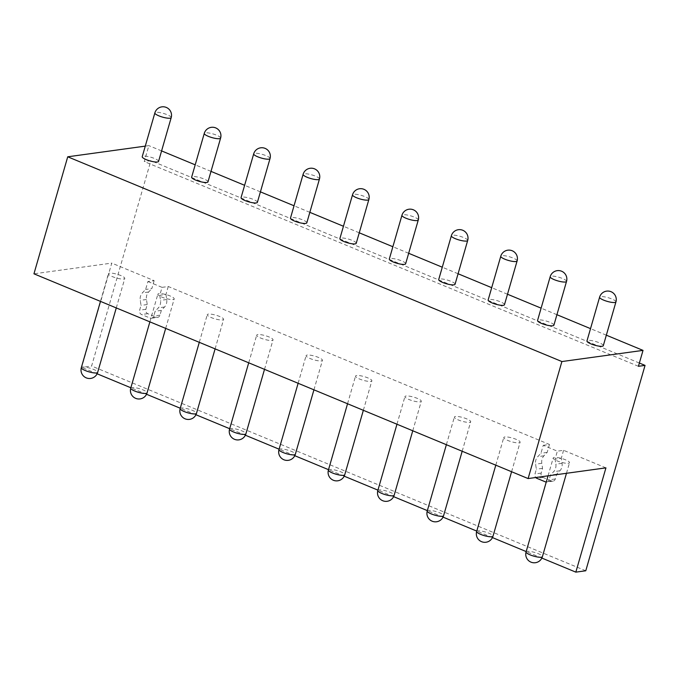 <?xml version="1.0" encoding="UTF-8"?>
<svg xmlns="http://www.w3.org/2000/svg" width="679" height="679" viewBox="0 0 679 679"><rect width="100%" height="100%" fill="white"/><g stroke="black" fill="none" stroke-linecap="round" stroke-linejoin="round"><path stroke-width="0.51" stroke-dasharray="3.4 2.55" d="M145.272 146.129L148.862 145.629L144.271 161.551L150.891 160.643L91.606 366.023L81.675 367.39L111.772 263.104L33.95 273.815M606.33 335.18L590.526 328.636M556.916 314.708L541.112 308.156M507.502 294.236L491.698 287.684M458.087 273.756L442.284 267.212M408.673 253.284L392.861 246.732M359.25 232.804L343.447 226.26M309.836 212.332L294.032 205.779M260.422 191.851L244.618 185.308M211.008 171.38L195.204 164.836M161.585 150.908L148.862 145.629M158.555 161.415A8.496 1.901 16.1 0 0 152.783 157.834A8.496 1.901 16.1 0 0 143.328 156.136A8.496 1.901 16.1 0 0 142.225 156.705M207.969 181.896A8.496 1.901 16.1 0 0 202.206 178.305A8.496 1.901 16.1 0 0 192.743 176.608A8.496 1.901 16.1 0 0 191.639 177.177M257.383 202.367A8.496 1.901 16.1 0 0 251.62 198.777A8.496 1.901 16.1 0 0 242.157 197.088A8.496 1.901 16.1 0 0 241.053 197.657M306.806 222.839A8.496 1.901 16.1 0 0 301.035 219.258A8.496 1.901 16.1 0 0 291.58 217.56A8.496 1.901 16.1 0 0 290.468 218.129M356.22 243.32A8.496 1.901 16.1 0 0 350.449 239.729A8.496 1.901 16.1 0 0 340.994 238.032A8.496 1.901 16.1 0 0 339.882 238.601M405.635 263.791A8.496 1.901 16.1 0 0 399.863 260.21A8.496 1.901 16.1 0 0 390.408 258.512A8.496 1.901 16.1 0 0 389.305 259.081M455.049 284.272A8.496 1.901 16.1 0 0 449.286 280.682A8.496 1.901 16.1 0 0 439.822 278.984A8.496 1.901 16.1 0 0 438.719 279.553M504.463 304.744A8.496 1.901 16.1 0 0 498.7 301.153A8.496 1.901 16.1 0 0 489.245 299.464A8.496 1.901 16.1 0 0 488.133 300.033M553.886 325.216A8.496 1.901 16.1 0 0 548.114 321.634A8.496 1.901 16.1 0 0 538.659 319.936A8.496 1.901 16.1 0 0 537.547 320.505M603.3 345.696A8.496 1.901 16.1 0 0 597.528 342.106A8.496 1.901 16.1 0 0 588.073 340.417A8.496 1.901 16.1 0 0 586.962 340.977M147.92 281.513L162.043 287.361L159.743 295.323L160.516 300.364A8.496 7.401 82.2 0 1 158.36 307.859L155.143 311.245L153.768 316.024A3.403 2.962 82.2 0 1 151.409 318.222A3.403 2.962 82.2 0 1 150.025 318.035L141.555 314.521A3.403 2.962 82.2 0 1 139.653 310.167L141.028 305.397L140.247 300.356A8.496 7.401 82.2 0 1 142.412 292.861L145.62 289.475L147.92 281.513L154.133 280.656L111.772 263.104M605.931 467.865L563.578 450.313L557.366 451.162L543.251 445.314L540.951 453.275L537.743 456.661A8.496 7.401 -97.8 0 0 535.578 464.156L536.359 469.197L534.976 473.976A3.403 2.962 -97.8 0 0 535.756 477.515M162.043 287.361L168.248 286.504L549.455 444.465L543.251 445.314M173.086 299.481A8.496 1.901 16.1 0 0 174.197 298.913A8.496 1.901 16.1 0 0 168.426 295.323A8.496 1.901 16.1 0 0 158.971 293.634A8.496 1.901 16.1 0 0 157.859 294.194A8.496 1.901 16.1 0 0 163.631 297.784A8.496 1.901 16.1 0 0 173.086 299.481M222.5 319.953A8.496 1.901 16.1 0 0 223.612 319.385A8.496 1.901 16.1 0 0 217.84 315.803A8.496 1.901 16.1 0 0 208.385 314.105A8.496 1.901 16.1 0 0 207.273 314.674A8.496 1.901 16.1 0 0 213.045 318.256A8.496 1.901 16.1 0 0 222.5 319.953M271.923 340.434A8.496 1.901 16.1 0 0 273.026 339.865A8.496 1.901 16.1 0 0 267.254 336.275A8.496 1.901 16.1 0 0 257.799 334.577A8.496 1.901 16.1 0 0 256.696 335.146A8.496 1.901 16.1 0 0 262.459 338.736A8.496 1.901 16.1 0 0 271.923 340.434M321.337 360.905A8.496 1.901 16.1 0 0 322.44 360.337A8.496 1.901 16.1 0 0 316.677 356.755A8.496 1.901 16.1 0 0 307.214 355.058A8.496 1.901 16.1 0 0 306.11 355.626A8.496 1.901 16.1 0 0 311.882 359.208A8.496 1.901 16.1 0 0 321.337 360.905M370.751 381.377A8.496 1.901 16.1 0 0 371.863 380.817A8.496 1.901 16.1 0 0 366.091 377.227A8.496 1.901 16.1 0 0 356.636 375.529A8.496 1.901 16.1 0 0 355.524 376.098A8.496 1.901 16.1 0 0 361.296 379.688A8.496 1.901 16.1 0 0 370.751 381.377M420.165 401.858A8.496 1.901 16.1 0 0 421.277 401.289A8.496 1.901 16.1 0 0 415.506 397.699A8.496 1.901 16.1 0 0 406.05 396.01A8.496 1.901 16.1 0 0 404.939 396.578A8.496 1.901 16.1 0 0 410.71 400.16A8.496 1.901 16.1 0 0 420.165 401.858M469.579 422.33A8.496 1.901 16.1 0 0 470.691 421.761A8.496 1.901 16.1 0 0 464.92 418.179A8.496 1.901 16.1 0 0 455.465 416.482A8.496 1.901 16.1 0 0 454.361 417.05A8.496 1.901 16.1 0 0 460.124 420.641A8.496 1.901 16.1 0 0 469.579 422.33M519.002 442.81A8.496 1.901 16.1 0 0 520.106 442.241A8.496 1.901 16.1 0 0 514.334 438.651A8.496 1.901 16.1 0 0 504.879 436.953A8.496 1.901 16.1 0 0 503.776 437.522A8.496 1.901 16.1 0 0 509.539 441.112A8.496 1.901 16.1 0 0 519.002 442.81M568.416 463.282A8.496 1.901 16.1 0 0 569.52 462.713A8.496 1.901 16.1 0 0 563.757 459.131A8.496 1.901 16.1 0 0 554.293 457.434A8.496 1.901 16.1 0 0 553.19 458.002A8.496 1.901 16.1 0 0 558.961 461.584A8.496 1.901 16.1 0 0 568.416 463.282M123.671 279.001A8.496 1.901 16.1 0 0 124.775 278.441A8.496 1.901 16.1 0 0 119.012 274.851A8.496 1.901 16.1 0 0 109.557 273.153A8.496 1.901 16.1 0 0 108.445 273.722A8.496 1.901 16.1 0 0 114.216 277.312A8.496 1.901 16.1 0 0 123.671 279.001M168.248 286.504L165.948 294.465L159.743 295.323M549.455 444.465L547.164 452.418L543.955 455.813A8.496 7.401 -97.8 0 0 541.791 463.299L542.563 468.34L541.188 473.119A3.403 2.962 -97.8 0 0 543.09 477.473L551.56 480.987A3.403 2.962 -97.8 0 0 552.944 481.165A3.403 2.962 -97.8 0 0 555.303 478.967L556.687 474.197L559.895 470.802A8.496 7.401 -97.8 0 0 562.059 463.316L561.278 458.274L555.074 459.123L557.366 451.162M563.578 450.313L561.278 458.274M541.859 558.07L526.183 551.569M492.445 537.59L476.768 531.097M443.031 517.118L427.346 510.616M393.608 496.638L377.931 490.145M344.194 476.166L328.517 469.673M294.779 455.694L279.103 449.192M245.365 435.214L229.689 428.721M195.951 414.742L180.266 408.24M146.528 394.261L130.852 387.768M97.114 373.789L81.675 367.39M154.133 280.656L151.833 288.617L145.62 289.475M165.948 294.465L166.728 299.507A8.496 7.401 82.2 0 1 164.564 307.001L161.356 310.388L159.981 315.166A3.403 2.962 82.2 0 1 157.621 317.365A3.403 2.962 82.2 0 1 156.238 317.178L147.767 313.673A3.403 2.962 82.2 0 1 145.858 309.318L147.241 304.54L146.46 299.498A8.496 7.401 82.2 0 1 148.625 292.004L151.833 288.617M547.164 452.418L540.951 453.275M546.247 482.039A3.403 2.962 -97.8 0 0 546.739 482.022A3.403 2.962 -97.8 0 0 549.099 479.824L550.474 475.045L553.682 471.659A8.496 7.401 -97.8 0 0 555.846 464.164L555.074 459.123M556.687 474.197L550.474 475.045M542.563 468.34L536.359 469.197M585.773 570.776L91.606 366.023M639.372 363.044L150.891 160.643M638.43 366.304L144.271 161.551M147.241 304.54L141.028 305.397M161.356 310.388L155.143 311.245M171.193 117.637A8.496 1.901 16.1 0 0 165.421 114.047A8.496 1.901 16.1 0 0 155.966 112.349A8.496 1.901 16.1 0 0 154.863 112.918M81.336 367.653A8.496 1.901 -163.9 0 1 82.439 367.093A8.496 1.901 -163.9 0 1 91.894 368.782A8.496 1.901 -163.9 0 1 97.666 372.372M220.607 138.109A8.496 1.901 16.1 0 0 214.836 134.518A8.496 1.901 16.1 0 0 205.381 132.829A8.496 1.901 16.1 0 0 204.277 133.398M130.75 388.133A8.496 1.901 -163.9 0 1 131.853 387.565A8.496 1.901 -163.9 0 1 141.317 389.262A8.496 1.901 -163.9 0 1 147.08 392.844M270.021 158.58A8.496 1.901 16.1 0 0 264.258 154.999A8.496 1.901 16.1 0 0 254.795 153.301A8.496 1.901 16.1 0 0 253.691 153.87M180.164 408.605A8.496 1.901 -163.9 0 1 181.276 408.037A8.496 1.901 -163.9 0 1 190.731 409.734A8.496 1.901 -163.9 0 1 196.494 413.324M319.444 179.061A8.496 1.901 16.1 0 0 313.673 175.471A8.496 1.901 16.1 0 0 304.217 173.773A8.496 1.901 16.1 0 0 303.106 174.342M229.578 429.086A8.496 1.901 -163.9 0 1 230.69 428.517A8.496 1.901 -163.9 0 1 240.145 430.214A8.496 1.901 -163.9 0 1 245.917 433.796M368.858 199.533A8.496 1.901 16.1 0 0 363.087 195.951A8.496 1.901 16.1 0 0 353.632 194.253A8.496 1.901 16.1 0 0 352.52 194.822M278.993 449.557A8.496 1.901 -163.9 0 1 280.104 448.989A8.496 1.901 -163.9 0 1 289.56 450.686A8.496 1.901 -163.9 0 1 295.331 454.276M418.272 220.013A8.496 1.901 16.1 0 0 412.501 216.423A8.496 1.901 16.1 0 0 403.046 214.725A8.496 1.901 16.1 0 0 401.943 215.294M328.415 470.038A8.496 1.901 -163.9 0 1 329.519 469.469A8.496 1.901 -163.9 0 1 338.974 471.158A8.496 1.901 -163.9 0 1 344.745 474.748M467.687 240.485A8.496 1.901 16.1 0 0 461.915 236.895A8.496 1.901 16.1 0 0 452.46 235.206A8.496 1.901 16.1 0 0 451.357 235.774M377.83 490.51A8.496 1.901 -163.9 0 1 378.933 489.941A8.496 1.901 -163.9 0 1 388.396 491.638A8.496 1.901 -163.9 0 1 394.159 495.22M517.101 260.957A8.496 1.901 16.1 0 0 511.338 257.375A8.496 1.901 16.1 0 0 501.874 255.677A8.496 1.901 16.1 0 0 500.771 256.246M427.244 510.981A8.496 1.901 -163.9 0 1 428.356 510.413A8.496 1.901 -163.9 0 1 437.811 512.11A8.496 1.901 -163.9 0 1 443.582 515.701M566.524 281.437A8.496 1.901 16.1 0 0 560.752 277.847A8.496 1.901 16.1 0 0 551.297 276.158A8.496 1.901 16.1 0 0 550.185 276.718M476.658 531.462A8.496 1.901 -163.9 0 1 477.77 530.893A8.496 1.901 -163.9 0 1 487.225 532.591A8.496 1.901 -163.9 0 1 492.996 536.172M615.938 301.909A8.496 1.901 16.1 0 0 610.166 298.327A8.496 1.901 16.1 0 0 600.711 296.63A8.496 1.901 16.1 0 0 599.599 297.198M526.081 551.934A8.496 1.901 -163.9 0 1 527.184 551.365A8.496 1.901 -163.9 0 1 536.639 553.062A8.496 1.901 -163.9 0 1 542.411 556.653M562.059 463.316L555.846 464.164M559.895 470.802L553.682 471.659M555.303 478.967L549.099 479.824M551.56 480.987L545.356 481.835M543.09 477.473L536.885 478.33M541.188 473.119L534.976 473.976M541.791 463.299L535.578 464.156M543.955 455.813L537.743 456.661M148.625 292.004L142.412 292.861M146.46 299.498L140.247 300.356M145.858 309.318L139.653 310.167M147.767 313.673L141.555 314.521M156.238 317.178L150.025 318.035M159.981 315.166L153.768 316.024M164.564 307.001L158.36 307.859M166.728 299.507L160.516 300.364M116.27 307.927L124.775 278.441M100.467 301.374L108.445 273.722M165.684 328.398L174.197 298.913M149.881 321.854L157.859 294.194M215.099 348.879L223.612 319.385M199.295 342.326L207.273 314.674M264.513 369.351L273.026 339.865M248.709 362.807L256.696 335.146M313.936 389.831L322.44 360.337M298.123 383.279L306.11 355.626M363.35 410.303L371.863 380.817M347.546 403.75L355.524 376.098M412.764 430.775L421.277 401.289M396.96 424.231L404.939 396.578M462.178 451.255L470.691 421.761M446.375 444.703L454.361 417.05M511.593 471.727L520.106 442.241M495.789 465.183L503.776 437.522M566.473 473.288L569.52 462.713M548.046 475.826L553.19 458.002M552.944 481.165L546.739 482.022M151.409 318.222L157.621 317.365"/><path stroke-width="1.02" d="M561.889 361.551L643.021 350.381L638.43 366.304L645.05 365.395L585.773 570.776L575.834 572.142L605.931 467.865L528.109 478.568L561.889 361.551L67.73 156.798L145.272 146.129M643.021 350.381L606.33 335.18M590.526 328.636L556.916 314.708M541.112 308.156L507.502 294.236M491.698 287.684L458.087 273.756M442.284 267.212L408.673 253.284M392.861 246.732L359.25 232.804M343.447 226.26L309.836 212.332M294.032 205.779L260.422 191.851M244.618 185.308L211.008 171.38M195.204 164.836L161.585 150.908M154.863 112.918L142.225 156.705A8.496 1.901 16.1 0 0 147.988 160.286A8.496 1.901 16.1 0 0 157.452 161.984A8.496 1.901 16.1 0 0 158.555 161.415L171.193 117.637A8.496 8.496 0 0 0 161.865 106.858A8.496 8.496 0 0 0 154.863 112.918A8.496 1.901 16.1 0 0 160.626 116.508A8.496 1.901 16.1 0 0 170.081 118.205A8.496 1.901 16.1 0 0 171.193 117.637M204.277 133.398L191.639 177.177A8.496 1.901 16.1 0 0 197.411 180.767A8.496 1.901 16.1 0 0 206.866 182.456A8.496 1.901 16.1 0 0 207.969 181.896L220.607 138.109A8.496 8.496 0 0 0 211.279 127.329A8.496 8.496 0 0 0 204.277 133.398A8.496 1.901 16.1 0 0 210.04 136.98A8.496 1.901 16.1 0 0 219.504 138.677A8.496 1.901 16.1 0 0 220.607 138.109M253.691 153.87L241.053 197.657A8.496 1.901 16.1 0 0 246.825 201.239A8.496 1.901 16.1 0 0 256.28 202.936A8.496 1.901 16.1 0 0 257.383 202.367L270.021 158.58A8.496 8.496 0 0 0 260.702 147.81A8.496 8.496 0 0 0 253.691 153.87A8.496 1.901 16.1 0 0 259.463 157.46A8.496 1.901 16.1 0 0 268.918 159.149A8.496 1.901 16.1 0 0 270.021 158.58M303.106 174.342L290.468 218.129A8.496 1.901 16.1 0 0 296.239 221.719A8.496 1.901 16.1 0 0 305.694 223.408A8.496 1.901 16.1 0 0 306.806 222.839L319.444 179.061A8.496 8.496 0 0 0 310.116 168.282A8.496 8.496 0 0 0 303.106 174.342A8.496 1.901 16.1 0 0 308.877 177.932A8.496 1.901 16.1 0 0 318.332 179.629A8.496 1.901 16.1 0 0 319.444 179.061M352.52 194.822L339.882 238.601A8.496 1.901 16.1 0 0 345.653 242.191A8.496 1.901 16.1 0 0 355.109 243.888A8.496 1.901 16.1 0 0 356.22 243.32L368.858 199.533A8.496 8.496 0 0 0 359.531 188.754A8.496 8.496 0 0 0 352.52 194.822A8.496 1.901 16.1 0 0 358.291 198.404A8.496 1.901 16.1 0 0 367.746 200.101A8.496 1.901 16.1 0 0 368.858 199.533M401.943 215.294L389.305 259.081A8.496 1.901 16.1 0 0 395.068 262.663A8.496 1.901 16.1 0 0 404.531 264.36A8.496 1.901 16.1 0 0 405.635 263.791L418.272 220.013A8.496 8.496 0 0 0 408.945 209.234A8.496 8.496 0 0 0 401.943 215.294A8.496 1.901 16.1 0 0 407.706 218.884A8.496 1.901 16.1 0 0 417.169 220.582A8.496 1.901 16.1 0 0 418.272 220.013M451.357 235.774L438.719 279.553A8.496 1.901 16.1 0 0 444.49 283.143A8.496 1.901 16.1 0 0 453.945 284.841A8.496 1.901 16.1 0 0 455.049 284.272L467.687 240.485A8.496 8.496 0 0 0 458.359 229.706A8.496 8.496 0 0 0 451.357 235.774A8.496 1.901 16.1 0 0 457.128 239.356A8.496 1.901 16.1 0 0 466.583 241.053A8.496 1.901 16.1 0 0 467.687 240.485M500.771 256.246L488.133 300.033A8.496 1.901 16.1 0 0 493.905 303.615A8.496 1.901 16.1 0 0 503.36 305.312A8.496 1.901 16.1 0 0 504.463 304.744L517.101 260.957A8.496 8.496 0 0 0 507.782 250.186A8.496 8.496 0 0 0 500.771 256.246A8.496 1.901 16.1 0 0 506.542 259.836A8.496 1.901 16.1 0 0 515.998 261.525A8.496 1.901 16.1 0 0 517.101 260.957M550.185 276.718L537.547 320.505A8.496 1.901 16.1 0 0 543.319 324.095A8.496 1.901 16.1 0 0 552.774 325.784A8.496 1.901 16.1 0 0 553.886 325.216L566.524 281.437A8.496 8.496 0 0 0 557.196 270.658A8.496 8.496 0 0 0 550.185 276.718A8.496 1.901 16.1 0 0 555.957 280.308A8.496 1.901 16.1 0 0 565.412 282.006A8.496 1.901 16.1 0 0 566.524 281.437M599.599 297.198L586.962 340.977A8.496 1.901 16.1 0 0 592.733 344.567A8.496 1.901 16.1 0 0 602.188 346.265A8.496 1.901 16.1 0 0 603.3 345.696L615.938 301.909A8.496 8.496 0 0 0 606.61 291.13A8.496 8.496 0 0 0 599.599 297.198A8.496 1.901 16.1 0 0 605.371 300.78A8.496 1.901 16.1 0 0 614.826 302.478A8.496 1.901 16.1 0 0 615.938 301.909M528.109 478.568L33.95 273.815L67.73 156.798M575.834 572.142L541.859 558.07M526.183 551.569L492.445 537.59M476.768 531.097L443.031 517.118M427.346 510.616L393.608 496.638M377.931 490.145L344.194 476.166M328.517 469.673L294.779 455.694M279.103 449.192L245.365 435.214M229.689 428.721L195.951 414.742M180.266 408.24L146.528 394.261M130.852 387.768L97.114 373.789M535.756 477.515A3.403 2.962 -97.8 0 0 536.885 478.33L545.356 481.835A3.403 2.962 -97.8 0 0 546.247 482.039M645.05 365.395L639.372 363.044M81.336 367.653A8.496 8.496 0 0 0 90.655 378.432A8.496 8.496 0 0 0 97.666 372.372A8.496 1.901 -163.9 0 1 96.562 372.941A8.496 1.901 -163.9 0 1 87.099 371.243A8.496 1.901 -163.9 0 1 81.336 367.653L100.467 301.374M130.75 388.133A8.496 8.496 0 0 0 140.078 398.913A8.496 8.496 0 0 0 147.08 392.844A8.496 1.901 -163.9 0 1 145.977 393.413A8.496 1.901 -163.9 0 1 136.521 391.715A8.496 1.901 -163.9 0 1 130.75 388.133L149.881 321.854M180.164 408.605A8.496 8.496 0 0 0 189.492 419.384A8.496 8.496 0 0 0 196.494 413.324A8.496 1.901 -163.9 0 1 195.391 413.893A8.496 1.901 -163.9 0 1 185.936 412.195A8.496 1.901 -163.9 0 1 180.164 408.605L199.295 342.326M229.578 429.086A8.496 8.496 0 0 0 238.906 439.865A8.496 8.496 0 0 0 245.917 433.796A8.496 1.901 -163.9 0 1 244.805 434.365A8.496 1.901 -163.9 0 1 235.35 432.667A8.496 1.901 -163.9 0 1 229.578 429.086L248.709 362.807M278.993 449.557A8.496 8.496 0 0 0 288.32 460.337A8.496 8.496 0 0 0 295.331 454.276A8.496 1.901 -163.9 0 1 294.219 454.837A8.496 1.901 -163.9 0 1 284.764 453.148A8.496 1.901 -163.9 0 1 278.993 449.557L298.123 383.279M328.415 470.038A8.496 8.496 0 0 0 337.735 480.808A8.496 8.496 0 0 0 344.745 474.748A8.496 1.901 -163.9 0 1 343.642 475.317A8.496 1.901 -163.9 0 1 334.178 473.619A8.496 1.901 -163.9 0 1 328.415 470.038L347.546 403.75M377.83 490.51A8.496 8.496 0 0 0 387.157 501.289A8.496 8.496 0 0 0 394.159 495.22A8.496 1.901 -163.9 0 1 393.056 495.789A8.496 1.901 -163.9 0 1 383.601 494.1A8.496 1.901 -163.9 0 1 377.83 490.51L396.96 424.231M427.244 510.981A8.496 8.496 0 0 0 436.572 521.761A8.496 8.496 0 0 0 443.582 515.701A8.496 1.901 -163.9 0 1 442.47 516.269A8.496 1.901 -163.9 0 1 433.015 514.572A8.496 1.901 -163.9 0 1 427.244 510.981L446.375 444.703M476.658 531.462A8.496 8.496 0 0 0 485.986 542.241A8.496 8.496 0 0 0 492.996 536.172A8.496 1.901 -163.9 0 1 491.885 536.741A8.496 1.901 -163.9 0 1 482.429 535.044A8.496 1.901 -163.9 0 1 476.658 531.462L495.789 465.183M526.081 551.934A8.496 8.496 0 0 0 535.4 562.713A8.496 8.496 0 0 0 542.411 556.653A8.496 1.901 -163.9 0 1 541.299 557.221A8.496 1.901 -163.9 0 1 531.844 555.524A8.496 1.901 -163.9 0 1 526.081 551.934L548.046 475.826M97.666 372.372L116.27 307.927M147.08 392.844L165.684 328.398M196.494 413.324L215.099 348.879M245.917 433.796L264.513 369.351M295.331 454.276L313.936 389.831M344.745 474.748L363.35 410.303M394.159 495.22L412.764 430.775M443.582 515.701L462.178 451.255M492.996 536.172L511.593 471.727M542.411 556.653L566.473 473.288"/></g></svg>
